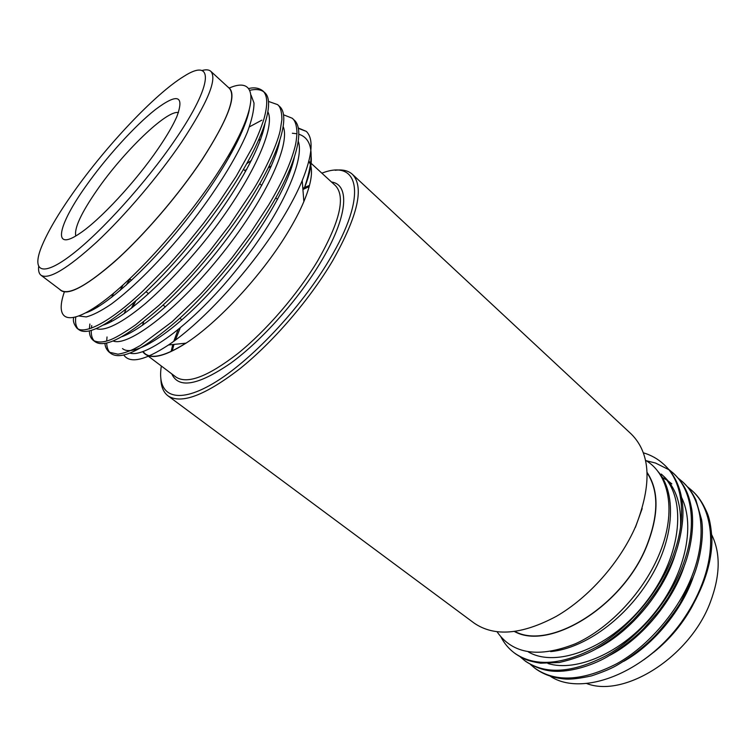 <?xml version="1.0" encoding="UTF-8"?>
<svg xmlns="http://www.w3.org/2000/svg" width="756" height="756" viewBox="0 0 756 756"><rect width="100%" height="100%" fill="white"/><g stroke="black" fill="none" stroke-linecap="round" stroke-linejoin="round"><path stroke-width="1.13" d="M168.002 395.851L474.04 623.029C494.292 637.015 521.725 634.785 556.34 616.338C588.952 597.486 620.128 562.199 635.664 526.365C652.144 484.256 650.699 453.496 631.317 434.095L352.419 174.324C364.496 186.997 357.919 215.81 332.678 260.744C309.79 299.433 273.114 342.071 239.888 368.739C205.084 395.454 181.119 404.488 168.002 395.851C163.627 392.487 161.264 387.091 160.905 379.654M586.505 683.462C624.173 698.317 689.954 657.068 710.328 602.22C720.288 575.618 720.761 553.165 711.736 534.851M647.117 472.869C658.939 490.946 658.693 515.516 646.361 546.569C622.585 606.01 549.924 650.595 515.034 631.525M692.789 605.272C682.895 623.596 669.844 639.293 653.619 652.352M501.03 637.119C504.318 643.479 508.779 648.761 514.401 652.986C534.615 667.198 561.831 665.28 596.068 647.221C627.206 629.578 658.136 593.602 672.027 558.24C687.865 519.164 683.32 481.43 663.73 464.279C657.918 458.93 651.133 455.103 643.375 452.806M514.401 652.986L515.658 653.921C523.785 659.185 527.65 660.98 540.54 663.182L559.26 662.511C573.057 659.298 585.059 654.932 595.255 649.413C609.516 640.984 619.051 633.783 632.933 620.392C643.261 609.327 652.475 597.467 660.555 584.823C666.565 574.059 670.799 565.564 673.256 559.327C680.173 542.619 684.511 519.259 682.46 503.779C680.731 487.724 674.872 474.919 664.883 465.356L663.73 464.279M520.393 656.992L524.73 660.649C545.114 674.995 572.405 673.265 606.595 655.461C637.686 638.045 668.427 602.324 682.11 567.085C697.722 528.151 692.931 490.389 673.19 473.095L668.805 469.448M524.73 660.649L525.968 661.576C535.276 667.567 544.755 670.799 554.403 671.281C569.57 672.018 590.483 666.48 607.522 656.652C622.027 647.731 634.18 638.272 643.97 628.245L659.345 610.413L668.068 597.892C674.692 586.817 679.776 576.904 683.329 568.153C689.453 553.77 694.632 530.05 691.844 509.922C689.113 495.293 685.768 485.749 674.333 474.154L673.19 473.095M530.636 664.618L534.927 668.228C555.49 682.696 582.838 681.156 616.99 663.598C648.034 646.408 678.586 610.924 692.071 575.817C707.465 537.015 702.428 499.243 682.545 481.799L678.217 478.198M534.927 668.228L536.155 669.145C544.471 674.938 554.441 678.255 566.083 679.096C572.037 679.37 580.542 678.293 591.579 675.864C601.88 672.415 609.818 669.173 615.393 666.14C630.088 657.767 643.195 647.76 654.724 636.127C664.08 626.044 672.519 615.157 680.06 603.477L693.271 576.875C700.217 559.884 704.308 535.295 701.549 519.542L695.889 499.886C691.447 491.372 690.171 489.576 683.67 482.848L682.536 481.799M673.757 473.625L669.306 470.052M668.654 469.589L655.49 463.031L646.276 460.735M691.778 490.408L692.893 491.447C698.109 496.059 702.693 502.834 706.643 511.774C709.487 517.709 711.254 527.036 711.935 539.765C711.916 553.997 708.75 569.041 702.437 584.908C697.221 597.798 690.209 610.224 681.402 622.179C690.152 609.827 696.985 597.249 701.908 584.445C717.075 545.785 711.812 507.994 691.778 490.408L687.516 486.836M698.402 594.065C685.947 620.856 667.699 642.798 643.658 659.893M681.402 622.179C644.254 673.776 581.874 696.796 550.604 676.459M514.6 631.591C549.451 651.058 622.632 606.369 646.541 546.588C658.967 515.252 659.147 490.54 647.089 472.434M497.089 631.836C512.7 654.223 538.848 658.183 575.524 643.706C610.092 628.104 644.802 590.852 660.064 552.239C676.611 511.122 669.192 473.974 645.511 460.272M161.34 366.017C156.549 395.426 175.553 405.585 212.842 383.67C249.962 361.992 300.68 308.42 329.521 259.535C368.276 194.887 359.185 158.495 321.867 173.181M73.323 192.515C57.862 214.392 47.155 232.763 41.202 247.637C31.667 272.009 42.534 277.216 72.103 254.394C101.502 231.799 146.286 182.205 175.108 139.841C214.071 83.141 213.778 56.936 183.68 76.498C155.131 93.886 106.142 145.936 73.323 192.515M201.928 70.535C205.963 69.382 208.93 69.647 210.82 71.319C217.463 78.898 207.702 102.532 181.544 142.222C158.41 176.29 124.863 215.725 96.607 242.137C67.208 268.89 48.677 279.928 41.032 275.269C39.038 273.719 38.244 270.856 38.65 266.679M86.033 185.938C106.18 157.39 134.596 125.978 155.282 109.658C177.537 92.893 184.7 95.256 176.8 116.726C172.992 125.42 166.802 136.033 158.221 148.582C135.759 181.61 99.622 220.45 79.522 233.585C51.635 252.674 57.843 225.269 86.033 185.938M178.454 112.606C167.095 109.563 123.36 151.899 96.966 190.191C81.175 213.031 74.107 228.293 75.77 235.957M143.706 321.763L142.667 325.193M143.016 351.616L145.209 353.846C152.551 359.223 166.055 355.67 185.74 343.186M41.032 275.269L61.094 290.408C69.316 295.501 88.178 284.955 117.681 258.769C146.002 232.876 179.248 193.886 201.88 159.913C227.433 120.298 236.581 96.428 229.333 88.31L210.82 71.319M292.421 118.446L293.942 119.864C305.037 128.756 296.966 162.89 270.752 206.454C247.429 245.662 209.365 291.986 177.887 319.986C143.838 349.376 121.593 360.593 111.141 353.638L109.223 352.211C106.577 349.792 105.15 346.853 104.942 343.413M110.234 352.872C108.032 350.671 106.842 347.41 106.691 343.073M106.681 341.069L107.021 336.968M110.867 321.858L111.519 320.043M283.434 114.751L292.194 118.219C295.095 120.384 296.692 125.269 296.985 132.876C296.607 138.821 295.917 143.593 294.916 147.203C290.616 163.419 282.763 181.279 268.805 204.753L249.839 233.802L232.29 257.352C219.76 272.755 209.1 285.125 200.321 294.453L172.16 321.706L140.266 345.549L134.313 348.809C128.463 351.606 123.011 353.392 117.955 354.186L109.223 352.22M108.155 323.162L108.552 321.98M126.233 285.125L129.881 279.049M268.408 101.398L277.575 104.611L279.361 106.275C290.011 114.751 281.326 148.63 254.64 192.326C230.882 231.648 192.544 278.388 161.113 306.86C127.15 336.76 105.197 348.421 95.247 341.835C92.402 339.633 91.07 335.844 91.249 330.448M91.391 328.227L91.741 325.524M97.146 307.409L98.025 305.254M277.575 104.611C280.344 106.672 281.79 111.604 281.912 119.42L280.145 130.864C276.384 147.354 262.455 175.25 252.665 190.597L229.285 225.524L209.866 250.765L196.154 267.029C188.641 275.732 172.359 292.978 158.798 305.5L135.645 324.815C125.127 332.13 117.104 336.959 111.595 339.312C104.167 342.468 98.063 342.837 93.3 340.389C90.748 338.367 89.435 335.21 89.359 330.939M89.369 328.898L89.888 324.012M94.113 309.128L94.736 307.494M248.63 88.537C254.214 87.176 258.921 87.932 262.738 90.796L264.553 92.487C274.759 100.52 265.432 134.143 238.263 177.972C214.071 217.397 175.439 264.581 144.065 293.526C110.196 323.955 88.546 336.061 79.106 329.862L77.131 328.387C73.927 324.494 72.774 320.922 73.663 317.681M78.18 329.04C75.931 326.564 75.118 322.604 75.742 317.151M262.738 90.796C267.596 94.982 268.002 104.347 263.957 118.9C260.971 128.322 257.163 137.743 252.513 147.165L236.25 176.214L217.794 203.997L203.506 223.36L183.963 247.543L169.335 264.137L142.827 291.098C107.257 324.589 84.256 334.039 77.131 328.397M298.185 127.953L306.312 131.383L298.27 128.34M238.801 136.42L240.484 135.248M240.729 132.432L242.156 131.468M249.404 126.857L261.831 120.166M249.773 90.304C255.679 88.943 260.281 89.406 263.589 91.703M59.611 289.283C66.159 296.91 84.511 287.696 114.666 261.623C143.64 235.721 178.529 195.124 202.022 159.847C229.248 117.407 237.894 93.139 227.962 87.044M64.345 291.948C54.479 320.204 67.785 327.717 102.75 301.833C137.384 276.309 189.85 217.492 221.432 167.067C259.469 107.087 259.157 74.976 229.408 87.97M310.829 165.895C312.767 173.804 310.442 185.702 303.865 201.587C299.716 211.415 294.084 222.122 286.959 233.736C261.538 275.553 217.766 322.746 186.014 343.158C163.504 357.38 149.074 360.234 142.752 351.701M142.506 325.297L143.546 321.895M306.312 131.383C313.825 138.792 312.464 155.188 302.23 180.571C297.401 192.09 290.862 204.64 282.612 218.238C253.44 266.84 203.43 321.81 168.484 344.991C144.859 360.461 129.956 363.806 123.786 355.036M132.527 307.418L135.664 301.143M268.333 167.728L271.395 165.866M310.366 162.634L308.864 161.255L310.262 164.071M244.944 170.648L246.834 169.202M310.527 153.081C312.644 160.896 310.47 172.878 304.006 189.038C314.987 157.05 313.249 138.783 298.79 134.218M296.966 133.746L292.364 133.254M335.21 170.28C342.581 169.278 348.318 170.629 352.419 174.324M271.319 166.036L268.248 167.908M249.206 110.319C243.772 136.449 216.018 183.699 179.153 228.926C143.064 273.124 104.508 306.747 85.967 312.786M264.921 123.738C260.518 149.603 233.887 196.399 197.533 241.23C161.841 285.201 123.039 318.673 103.468 325.023M245.067 122.463L245.851 122.066M279.767 140.55C274.56 167.246 249.064 212.077 214.307 254.942C180.155 296.938 142.78 329.106 122.122 336.618M111.595 297.391L113.589 293.233M228.841 154.867L231.723 152.655M261.151 134.124L262.587 133.462M294.33 157.343C287.592 189.68 252.381 246.314 211.028 291.287C170.771 334.927 133.056 357.796 122.51 348.573M124.173 313.655L126.025 309.27M246.626 163.797L251.483 160.329M278.132 145.303L278.756 145.058M251.086 95.18L253.988 102.977C254.025 110.3 251.814 120.043 247.363 132.206C236.373 158.42 215.403 191.844 188.49 226.167C161.368 259.837 133.632 287.469 111.378 304.025C101.106 310.981 92.723 315.28 86.241 316.915L79.068 316.017M267.889 111.86C276.441 128.284 248.724 186.893 202.759 243.441C183.065 267.303 164.052 287.252 145.71 303.298C121.773 323.426 104.536 331.61 96.21 328.643M92.525 309.969L92.827 308.731M242.222 129.172L243.404 128.482M283.188 126.621C290.994 144.576 264.127 202.183 219.514 257.04C175.543 311.538 127.707 347.061 113.164 340.994M107.418 323.492L107.588 322.585M120.091 290.484L123.077 284.974M258.495 140.361L260.678 139.208M298.261 141.259C305.367 160.612 279.304 217.189 235.966 270.459C193.281 323.36 145.936 358.127 129.975 353.128M131.336 308.344L134.218 302.4M244.906 170.61L246.881 169.108M642.175 508.571L635.38 527.423M623.672 661.358C653.241 644.991 682.233 609.875 693.337 576.705M609.903 655.263C641.986 638.678 673.785 600.16 684.738 564.43M671.857 483.868L668.03 480.892M666.66 479.975L662.284 477.452M596.418 648.761C630.75 632.044 665.195 590.275 675.873 552.239M680.485 527.745C681.657 504.847 676.034 487.677 663.636 476.233M550.67 651.596C584.7 648.459 626.601 618.295 651.114 576.601C675.004 536.363 676.412 491.551 657.484 470.903M547.977 663.513C576.412 672.349 622.311 652.759 653.43 614.241C685.153 575.6 695.794 526.063 681.553 497.467M528.293 651.889C556.558 668.673 611.916 647.618 647.117 600.689C682.744 554.205 687.006 496.503 661.264 474.05M148.431 356.284L175.997 377.074C187.28 384.492 207.881 376.658 237.809 353.562C266.358 330.57 297.855 294.018 317.756 260.707C339.954 221.65 345.842 196.617 335.399 185.589L311.132 163.324M309.327 185.447L304.64 187.469M304.573 187.507L302.835 188.339M331.497 182.016C350.255 184.54 347.864 216.981 320.865 261.907C298.563 299.395 261.822 340.559 230.741 363.163C198.233 385.39 178.577 388.962 171.773 373.88M178.019 329.843L173.785 341.258M172.803 344.538L171.13 351.455M309.006 186.619L302.92 189.52M277.537 199.433L275.742 197.855M261.737 185.475L259.733 183.708M245.681 171.291L243.451 169.325M229.361 156.879L228.246 155.897M147.165 355.32L145.209 353.846M95.247 341.835L93.3 340.389M186.014 343.158L168.484 344.991M303.865 201.587L302.22 180.571M181.941 319.864L179.834 318.219M165.394 306.889L163.06 305.065M148.582 293.706L146.012 291.693M131.497 280.315L129.673 278.888M172.226 350.926L173.965 344.415M175.383 340.087L180.155 328.095"/></g></svg>

